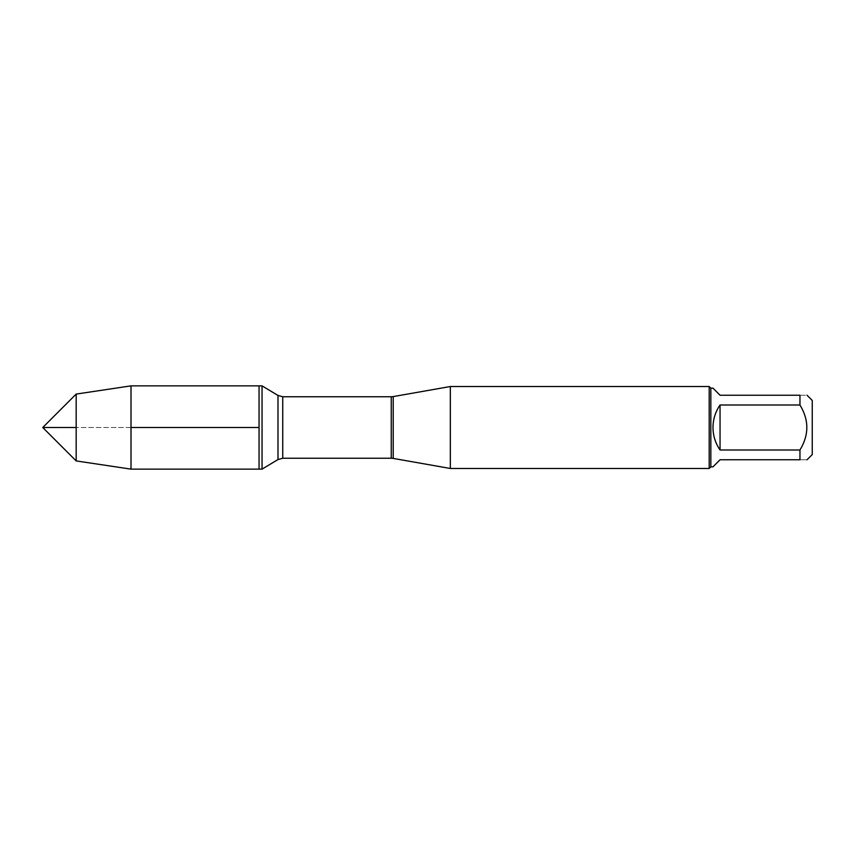 <?xml version="1.0" encoding="UTF-8"?>
<svg xmlns="http://www.w3.org/2000/svg" width="855" height="855" viewBox="0 0 855 855"><rect width="100%" height="100%" fill="white"/><g stroke="black" fill="none" stroke-linecap="round" stroke-linejoin="round"><path stroke-width="0.64" stroke-dasharray="4.28 3.21" d="M262.047 385.862L262.047 469.139M259.054 427.5L259.054 385.862L259.054 427.5M450.329 468.476L450.329 386.524M709.19 386.524L709.19 468.476M812.25 454.55L812.25 400.45M712.985 466.841L720.049 459.766L799.959 459.766C809.097 459.766 809.097 459.766 799.959 459.766L799.959 449.997C809.097 435.003 809.097 419.997 799.959 405.003L799.959 395.234C809.097 395.234 809.097 395.234 799.959 395.234L720.049 395.234L712.985 388.159M720.049 449.997C710.708 435.003 710.708 419.997 720.049 405.003L720.049 449.997L799.959 449.997M720.049 405.003L799.959 405.003M710.836 388.159L710.836 466.841M131.007 385.862L131.007 469.139M76.17 460.92L76.17 394.08M131.007 427.5L76.17 427.5L131.007 427.5M393.204 458.408L393.204 396.592M391.248 396.763L391.248 458.237M282.738 458.237L282.738 396.763M277.993 395.448L277.993 459.552"/><path stroke-width="1.28" d="M262.047 469.139L262.047 385.862L259.054 385.862L259.054 469.139L259.054 385.862L131.007 385.862L131.007 427.5L259.054 427.5L131.007 427.5L131.007 469.139L262.047 469.139L277.993 459.552L277.993 395.448L262.047 385.862M450.329 427.5L450.329 468.476L709.19 468.476L709.19 386.524L450.329 386.524L450.329 427.5M807.024 395.234L812.25 400.45L812.25 454.55L807.024 459.766M720.049 459.766L712.985 466.841L710.836 466.841L710.836 388.159L712.985 388.159L720.049 395.234L799.959 395.234C809.097 395.234 809.097 395.234 799.959 395.234L799.959 405.003C809.097 419.997 809.097 435.003 799.959 449.997L799.959 459.766C809.097 459.766 809.097 459.766 799.959 459.766L720.049 459.766M720.049 405.003C715.411 411.779 713.049 419.281 712.985 427.5C713.049 435.719 715.411 443.221 720.049 449.997L720.049 405.003L799.959 405.003M720.049 449.997L799.959 449.997M76.17 460.92L42.75 427.5L76.17 394.08L76.17 460.92L131.007 469.139M76.17 427.5L42.75 427.5L76.17 427.5M393.204 458.408L391.248 458.237L391.248 396.763L393.204 396.592L393.204 458.408L450.329 468.476M391.248 396.763L282.738 396.763L282.738 458.237L277.993 459.552M393.204 396.592L450.329 386.524M391.248 458.237L282.738 458.237M282.738 396.763L277.993 395.448M710.836 388.159L709.19 386.524M710.836 466.841L709.19 468.476M76.17 394.08L131.007 385.862"/></g></svg>
